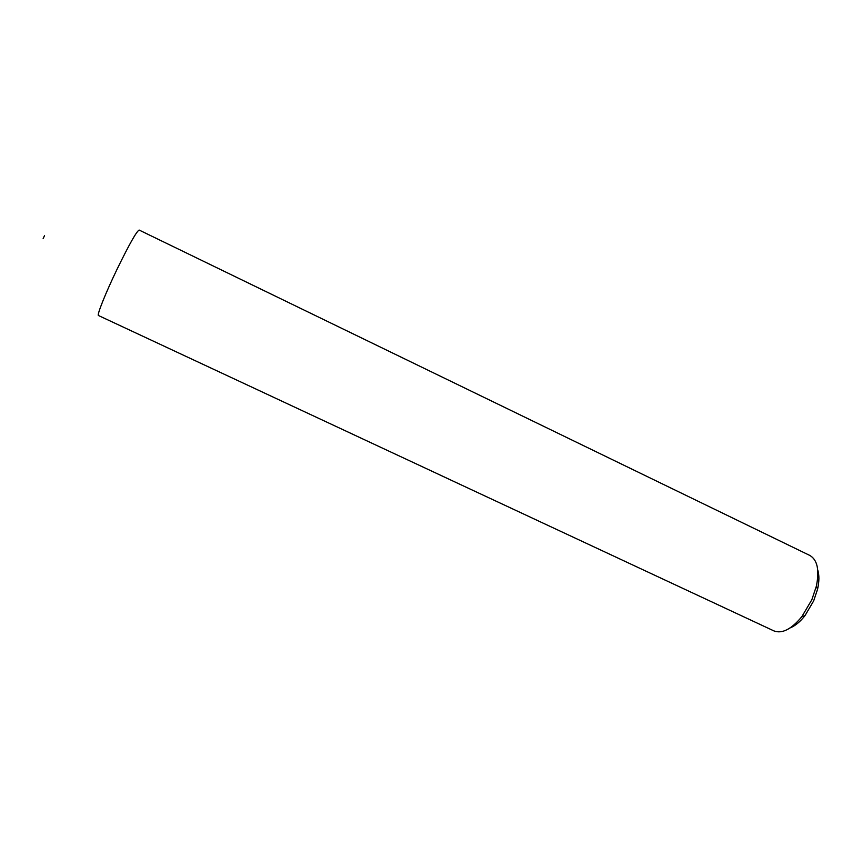 <?xml version="1.0" encoding="UTF-8"?>
<svg xmlns="http://www.w3.org/2000/svg" width="862" height="862" viewBox="0 0 862 862"><rect width="100%" height="100%" fill="white"/><g stroke="black" fill="none" stroke-linecap="round" stroke-linejoin="round"><path stroke-width="1.29" d="M43.154 238.526L44.512 235.671M98.473 315.524C96.609 315.503 105.66 292.832 117.34 268.675C129.354 244.118 136.627 231.242 139.159 230.057L809.871 555.473C817.413 559.88 819.579 570.094 816.379 586.149L811.864 599.693L801.865 616.642C791.424 629.238 782.125 634.001 773.957 630.919L98.473 315.524M817.736 569.944C819.331 575.126 819.277 581.527 817.585 589.177L813.653 600.943L804.968 615.662C800.108 621.804 795.173 625.877 790.142 627.902M804.968 615.662L801.865 616.642M817.585 589.177L816.379 586.149"/></g></svg>
